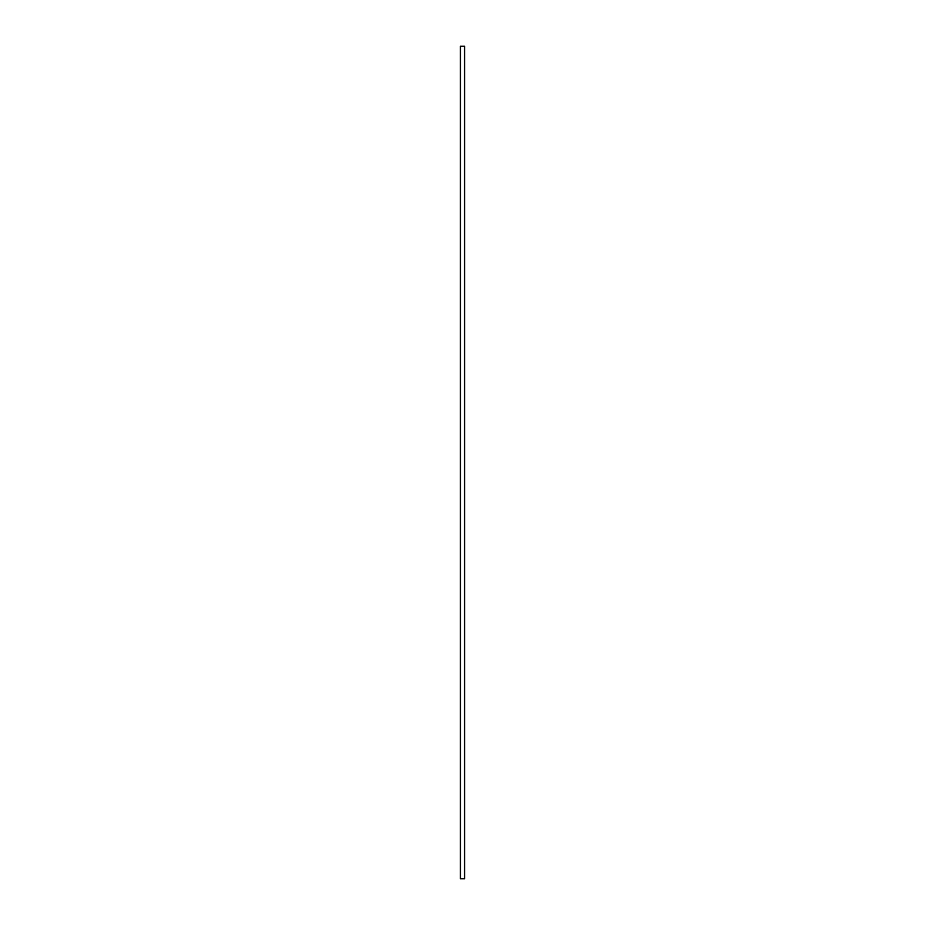 <?xml version="1.0" encoding="UTF-8"?>
<svg xmlns="http://www.w3.org/2000/svg" width="925" height="925" viewBox="0 0 925 925"><rect width="100%" height="100%" fill="white"/><g stroke="black" fill="none" stroke-linecap="round" stroke-linejoin="round"><path stroke-width="1.39" d="M464.581 878.75L460.419 878.75L460.419 46.25L464.581 46.25L464.581 878.75"/></g></svg>
